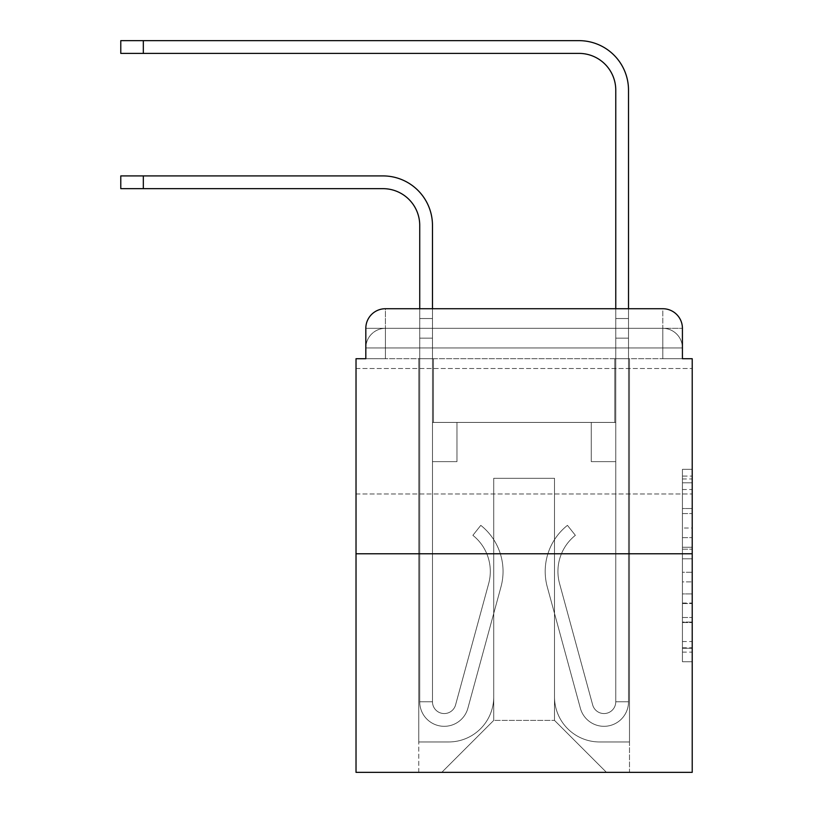 <?xml version="1.0" encoding="UTF-8"?>
<svg xmlns="http://www.w3.org/2000/svg" width="813" height="813" viewBox="0 0 813 813"><rect width="100%" height="100%" fill="white"/><g stroke="black" fill="none" stroke-linecap="round" stroke-linejoin="round"><path stroke-width="0.61" stroke-dasharray="4.07 3.05" d="M682.422 528.013L682.422 558.795L692.219 558.795L692.219 652.128L692.219 478.948L692.219 558.795L682.422 558.795L682.422 476.062L682.422 661.741L682.422 469.325L682.422 648.276L692.219 648.276L682.422 648.276L692.219 648.276L682.422 648.276L682.422 617.484L682.422 661.741L692.219 661.741L692.219 469.325L692.219 647.798L692.219 572.271L682.422 572.271L692.219 572.271L692.219 617.484L692.219 482.79L682.422 482.79L692.219 482.79L692.219 661.741L692.219 478.948L692.219 661.741L682.422 661.741L682.422 469.325L692.219 469.325L692.219 478.948L692.219 469.325L692.219 478.948L692.219 469.325L692.219 476.062L692.219 469.325L682.422 469.325L682.422 482.79L692.219 482.79L682.422 482.79L682.422 528.013L692.219 528.013M692.219 431.246L692.219 493.979L692.219 431.246M356.023 431.246L356.023 493.979L356.023 431.246M385.423 358.716L365.82 358.716L365.82 347.934L662.819 347.934L365.82 347.934L385.423 347.934L385.423 328.33L662.819 328.33L385.423 328.33L662.819 328.33L662.819 347.934L682.422 347.934L662.819 347.934L662.819 328.33L662.819 347.934L682.422 347.934L662.819 347.934L682.422 347.934L662.819 347.934L682.422 347.934L662.819 347.934L682.422 347.934L662.819 347.934L662.819 328.33L662.819 347.934L662.819 328.33L662.819 347.934L662.819 328.33L662.819 347.934L662.819 328.33L682.422 328.33L385.423 328.33L662.819 328.33L385.423 328.33L662.819 328.33L662.819 358.716L365.82 358.716L365.82 347.934L385.423 347.934L385.423 328.33L365.82 328.33A19.603 19.603 0 0 1 385.423 308.727L662.819 308.727L385.423 308.727A19.603 19.603 0 0 0 365.82 328.33L385.423 328.33A19.603 19.603 0 0 0 365.82 347.934L385.423 347.934L365.82 347.934L385.423 347.934L365.82 347.934L365.82 358.716L365.82 347.934L365.82 358.716L356.023 358.716L356.023 772.35L692.219 772.35L692.219 358.716L682.422 358.716L682.422 328.33A19.603 19.603 0 0 0 662.819 308.727A19.603 19.603 0 0 1 682.422 328.33L682.422 358.716L365.82 358.716L365.82 328.33L365.82 358.716L682.422 358.716L662.819 358.716L682.422 358.716L662.819 358.716L682.422 358.716L662.819 358.716L682.422 358.716L662.819 358.716L682.422 358.716L662.819 358.716L662.819 308.727A19.603 19.603 0 0 1 682.422 328.33A19.603 19.603 0 0 0 662.819 308.727L662.819 328.33A19.603 19.603 0 0 1 682.422 347.934A19.603 19.603 0 0 0 662.819 328.33A19.603 19.603 0 0 1 682.422 347.934A19.603 19.603 0 0 0 662.819 328.33A19.603 19.603 0 0 1 682.422 347.934L682.422 358.716L662.819 358.716L662.819 347.934L662.819 358.716L662.819 347.934L662.819 358.716L662.819 347.934L662.819 358.716L662.819 347.934L662.819 358.716L662.819 347.934L662.819 358.716L385.423 358.716L385.423 347.934L365.82 347.934L385.423 347.934L385.423 328.33A19.603 19.603 0 0 0 365.82 347.934A19.603 19.603 0 0 1 385.423 328.33A19.603 19.603 0 0 0 365.82 347.934A19.603 19.603 0 0 1 385.423 328.33L385.423 358.716L385.423 328.33L385.423 358.716L385.423 328.33L385.423 358.716L385.423 347.934L385.423 358.716L385.423 347.934L385.423 358.716L385.423 347.934L385.423 358.716L365.82 358.716L385.423 358.716M692.219 547.251L692.219 537.637L692.219 547.251L682.422 547.251L682.422 508.532L682.422 622.534L682.422 593.917L692.219 593.917L682.422 593.917L682.422 661.741L692.219 661.741L682.422 661.741L692.219 661.741L682.422 661.741L682.422 469.325L692.219 469.325L682.422 469.325L692.219 469.325L682.422 469.325L682.422 547.251L692.219 547.251M356.023 553.775L692.219 553.775M419.732 225.414L419.732 701.782L419.732 225.414L419.732 701.782L419.732 338.137L419.732 701.782L432.475 701.782L419.732 701.782A24.502 24.502 0 0 0 467.882 708.225A24.502 24.502 0 0 1 419.732 701.782A24.502 24.502 0 0 0 467.882 708.225A24.502 24.502 0 0 1 419.732 701.782L432.475 701.782L419.732 701.782A24.502 24.502 0 0 0 467.882 708.225A24.502 24.502 0 0 1 419.732 701.782A24.502 24.502 0 0 0 467.882 708.225A24.502 24.502 0 0 1 419.732 701.782L432.475 701.782L419.732 701.782A24.502 24.502 0 0 0 467.882 708.225A24.502 24.502 0 0 1 419.732 701.782A24.502 24.502 0 0 0 467.882 708.225A24.502 24.502 0 0 1 419.732 701.782L432.475 701.782L419.732 701.782A24.502 24.502 0 0 0 467.882 708.225A24.502 24.502 0 0 1 419.732 701.782A24.502 24.502 0 0 0 467.882 708.225A24.502 24.502 0 0 1 419.732 701.782L432.475 701.782L419.732 701.782A24.502 24.502 0 0 0 467.882 708.225A24.502 24.502 0 0 1 419.732 701.782A24.502 24.502 0 0 0 467.882 708.225A24.502 24.502 0 0 1 419.732 701.782A24.502 24.502 0 0 0 467.882 708.225L500.971 586.895A58.81 58.81 0 0 0 480.798 525.35A58.81 58.81 0 0 1 500.971 586.895A58.81 58.81 0 0 0 480.798 525.35A58.81 58.81 0 0 1 500.971 586.895A58.81 58.81 0 0 0 480.798 525.35A58.81 58.81 0 0 1 500.971 586.895A58.81 58.81 0 0 0 480.798 525.35A58.81 58.81 0 0 1 500.971 586.895A58.81 58.81 0 0 0 480.798 525.35A58.81 58.81 0 0 1 500.971 586.895A58.81 58.81 0 0 0 480.798 525.35A58.81 58.81 0 0 1 500.971 586.895A58.81 58.81 0 0 0 480.798 525.35A58.81 58.81 0 0 1 500.971 586.895A58.81 58.81 0 0 0 480.798 525.35A58.81 58.81 0 0 1 500.971 586.895A58.81 58.81 0 0 0 480.798 525.35A58.81 58.81 0 0 1 500.971 586.895A58.81 58.81 0 0 0 480.798 525.35A58.81 58.81 0 0 1 500.971 586.895A58.81 58.81 0 0 0 480.798 525.35L472.871 535.33A46.067 46.067 0 0 1 488.684 583.541L455.585 704.871L488.684 583.541A46.067 46.067 0 0 0 472.871 535.33L480.798 525.35A58.81 58.81 0 0 1 500.971 586.895L467.882 708.225A24.502 24.502 0 0 1 419.732 701.782L432.475 701.782L432.475 461.632L432.475 701.782A11.758 11.758 0 0 0 455.585 704.871L488.684 583.541A46.067 46.067 0 0 0 472.871 535.33A46.067 46.067 0 0 1 488.684 583.541L455.585 704.871L488.684 583.541A46.067 46.067 0 0 0 472.871 535.33A46.067 46.067 0 0 1 488.684 583.541L455.585 704.871L488.684 583.541A46.067 46.067 0 0 0 472.871 535.33A46.067 46.067 0 0 1 488.684 583.541L455.585 704.871L488.684 583.541A46.067 46.067 0 0 0 472.871 535.33A46.067 46.067 0 0 1 488.684 583.541L455.585 704.871L488.684 583.541A46.067 46.067 0 0 0 472.871 535.33A46.067 46.067 0 0 1 488.684 583.541L455.585 704.871L488.684 583.541A46.067 46.067 0 0 0 472.871 535.33A46.067 46.067 0 0 1 488.684 583.541L455.585 704.871L488.684 583.541A46.067 46.067 0 0 0 472.871 535.33A46.067 46.067 0 0 1 488.684 583.541L455.585 704.871L488.684 583.541A46.067 46.067 0 0 0 472.871 535.33A46.067 46.067 0 0 1 488.684 583.541L455.585 704.871L488.684 583.541A46.067 46.067 0 0 0 472.871 535.33A46.067 46.067 0 0 1 488.684 583.541L455.585 704.871A11.758 11.758 0 0 1 432.475 701.782A11.758 11.758 0 0 0 455.585 704.871A11.758 11.758 0 0 1 432.475 701.782L432.475 461.632L432.475 701.782A11.758 11.758 0 0 0 455.585 704.871A11.758 11.758 0 0 1 432.475 701.782A11.758 11.758 0 0 0 455.585 704.871A11.758 11.758 0 0 1 432.475 701.782L432.475 461.632L432.475 701.782A11.758 11.758 0 0 0 455.585 704.871A11.758 11.758 0 0 1 432.475 701.782A11.758 11.758 0 0 0 455.585 704.871A11.758 11.758 0 0 1 432.475 701.782L432.475 461.632L432.475 701.782A11.758 11.758 0 0 0 455.585 704.871A11.758 11.758 0 0 1 432.475 701.782A11.758 11.758 0 0 0 455.585 704.871A11.758 11.758 0 0 1 432.475 701.782L432.475 338.137L432.475 422.425L456.977 422.425L456.977 461.632L432.475 461.632L456.977 461.632L432.475 461.632L456.977 461.632L456.977 422.425L432.475 422.425L432.475 461.632L456.977 461.632L432.475 461.632L456.977 461.632L432.475 461.632L432.475 338.137L432.475 422.425L456.977 422.425L432.475 422.425L456.977 422.425L432.475 422.425L432.475 461.632L456.977 461.632L432.475 461.632L456.977 461.632L432.475 461.632L432.475 338.137L432.475 461.632L456.977 461.632L432.475 461.632L456.977 461.632L456.977 422.425L432.475 422.425L432.475 461.632L456.977 461.632L432.475 461.632L456.977 461.632L432.475 461.632L456.977 461.632L456.977 422.425L432.475 422.425L432.475 461.632L432.475 422.425L456.977 422.425L432.475 422.425L456.977 422.425L456.977 461.632L456.977 422.425L456.977 461.632L456.977 422.425L432.475 422.425L456.977 422.425L456.977 461.632L432.475 461.632L432.475 422.425L456.977 422.425L456.977 461.632L456.977 422.425L456.977 461.632L456.977 422.425L432.475 422.425L456.977 422.425L432.475 422.425L456.977 422.425L456.977 461.632L456.977 422.425L456.977 461.632L456.977 422.425L456.977 461.632L432.475 461.632L432.475 422.425L456.977 422.425L456.977 461.632L456.977 422.425L456.977 461.632L432.475 461.632L432.475 701.782A11.758 11.758 0 0 0 455.585 704.871A11.758 11.758 0 0 1 432.475 701.782A11.758 11.758 0 0 0 455.585 704.871A11.758 11.758 0 0 1 432.475 701.782A11.758 11.758 0 0 0 455.585 704.871L488.684 583.541A46.067 46.067 0 0 0 472.871 535.33L480.798 525.35A58.81 58.81 0 0 1 500.971 586.895L467.882 708.225A24.502 24.502 0 0 1 419.732 701.782L419.732 225.414L419.732 318.533L419.732 308.727L432.475 308.727L432.475 318.533L432.475 225.414A49.502 49.502 0 0 0 382.974 175.913L120.781 175.913L143.322 175.913L120.781 175.913L143.322 175.913L120.781 175.913L143.322 175.913L120.781 175.913L143.322 175.913L120.781 175.913L143.322 175.913L120.781 175.913L120.781 188.657L382.974 188.657A36.758 36.758 0 0 1 419.732 225.414L419.732 318.533L432.475 318.533L432.475 338.137L432.475 225.414A49.502 49.502 0 0 0 382.974 175.913L143.322 175.913L143.322 188.657L382.974 188.657A36.758 36.758 0 0 1 419.732 225.414L419.732 318.533L432.475 318.533L432.475 308.727L432.475 422.425L456.977 422.425L432.475 422.425L456.977 422.425L432.475 422.425L432.475 701.782A11.758 11.758 0 0 0 455.585 704.871A11.758 11.758 0 0 1 432.475 701.782A11.758 11.758 0 0 0 455.585 704.871L488.684 583.541A46.067 46.067 0 0 0 472.871 535.33A46.067 46.067 0 0 1 488.684 583.541A46.067 46.067 0 0 0 472.871 535.33L480.798 525.35A58.81 58.81 0 0 1 500.971 586.895L467.882 708.225A24.502 24.502 0 0 1 419.732 701.782L419.732 318.533L419.732 338.137L419.732 318.533L432.475 318.533L432.475 225.414A49.502 49.502 0 0 0 382.974 175.913L143.322 175.913L143.322 188.657L120.781 188.657L382.974 188.657A36.758 36.758 0 0 1 419.732 225.414L419.732 318.533L432.475 318.533L432.475 338.137L432.475 225.414A49.502 49.502 0 0 0 382.974 175.913L143.322 175.913L143.322 188.657L382.974 188.657A36.758 36.758 0 0 1 419.732 225.414L419.732 318.533L432.475 318.533L432.475 308.727L432.475 422.425L432.475 225.414A49.502 49.502 0 0 0 382.974 175.913L143.322 175.913L143.322 188.657L120.781 188.657L382.974 188.657A36.758 36.758 0 0 1 419.732 225.414L419.732 318.533L432.475 318.533L432.475 422.425L456.977 422.425L456.977 461.632L456.977 422.425L456.977 461.632L432.475 461.632L432.475 701.782L419.732 701.782L419.732 318.533L419.732 338.137L419.732 318.533L432.475 318.533L432.475 225.414A49.502 49.502 0 0 0 382.974 175.913L143.322 175.913L143.322 188.657L382.974 188.657A36.758 36.758 0 0 1 419.732 225.414L419.732 318.533L432.475 318.533L432.475 308.727M628.51 308.727L628.51 318.533L615.766 318.533L615.766 308.727L628.51 308.727L628.51 318.533L615.766 318.533L628.51 318.533L628.51 90.152A49.502 49.502 0 0 0 579.008 40.65L120.781 40.65L143.322 40.65L120.781 40.65L143.322 40.65L120.781 40.65L143.322 40.65L120.781 40.65L143.322 40.65L120.781 40.65L143.322 40.65L120.781 40.65L120.781 53.394L579.008 53.394A36.758 36.758 0 0 1 615.766 90.152L615.766 338.137L615.766 318.533L628.51 318.533L628.51 338.137L628.51 318.533L615.766 318.533L628.51 318.533L615.766 318.533L615.766 422.425L591.264 422.425L615.766 422.425L591.264 422.425L615.766 422.425L615.766 701.782A11.758 11.758 0 0 1 592.657 704.871A11.758 11.758 0 0 0 615.766 701.782A11.758 11.758 0 0 1 592.657 704.871L559.557 583.541A46.067 46.067 0 0 1 575.37 535.33A46.067 46.067 0 0 0 559.557 583.541A46.067 46.067 0 0 1 575.37 535.33L567.444 525.35A58.81 58.81 0 0 0 547.271 586.895L580.36 708.225A24.502 24.502 0 0 0 628.51 701.782L628.51 90.152A49.502 49.502 0 0 0 579.008 40.65L143.322 40.65L143.322 53.394L579.008 53.394A36.758 36.758 0 0 1 615.766 90.152L615.766 318.533L628.51 318.533L628.51 308.727L628.51 338.137L628.51 318.533L615.766 318.533L628.51 318.533L615.766 318.533L615.766 338.137L615.766 318.533L628.51 318.533L628.51 90.152A49.502 49.502 0 0 0 579.008 40.65L143.322 40.65L143.322 53.394L120.781 53.394L579.008 53.394A36.758 36.758 0 0 1 615.766 90.152L615.766 318.533L628.51 318.533L628.51 338.137L628.51 318.533L615.766 318.533L615.766 422.425L615.766 318.533L628.51 318.533L615.766 318.533L628.51 318.533L628.51 90.152A49.502 49.502 0 0 0 579.008 40.65L143.322 40.65L143.322 53.394L579.008 53.394A36.758 36.758 0 0 1 615.766 90.152L615.766 422.425L591.264 422.425L591.264 461.632L591.264 422.425L591.264 461.632L615.766 461.632L615.766 701.782L628.51 701.782L628.51 308.727L628.51 338.137L628.51 318.533L615.766 318.533L628.51 318.533L615.766 318.533L628.51 318.533L628.51 90.152A49.502 49.502 0 0 0 579.008 40.65L143.322 40.65L143.322 53.394L120.781 53.394L579.008 53.394A36.758 36.758 0 0 1 615.766 90.152L615.766 338.137L615.766 318.533L628.51 318.533L628.51 338.137L615.766 338.137L615.766 422.425L591.264 422.425L615.766 422.425L615.766 461.632L615.766 90.152L615.766 318.533L615.766 90.152L615.766 318.533L615.766 90.152L615.766 318.533L628.51 318.533L615.766 318.533L615.766 422.425L591.264 422.425L615.766 422.425L591.264 422.425L591.264 461.632L615.766 461.632L615.766 701.782L628.51 701.782L628.51 338.137L615.766 338.137L615.766 701.782A11.758 11.758 0 0 1 592.657 704.871L559.557 583.541A46.067 46.067 0 0 1 575.37 535.33L567.444 525.35A58.81 58.81 0 0 0 547.271 586.895L580.36 708.225A24.502 24.502 0 0 0 628.51 701.782L628.51 338.137L615.766 338.137L615.766 422.425L591.264 422.425L591.264 461.632L615.766 461.632L615.766 422.425L591.264 422.425L615.766 422.425L615.766 701.782A11.758 11.758 0 0 1 592.657 704.871A11.758 11.758 0 0 0 615.766 701.782L628.51 701.782L628.51 338.137L615.766 338.137L615.766 422.425L591.264 422.425L615.766 422.425L591.264 422.425L591.264 461.632L615.766 461.632L615.766 701.782L628.51 701.782L628.51 338.137L615.766 338.137L615.766 461.632L615.766 422.425L591.264 422.425L591.264 461.632L591.264 422.425L615.766 422.425L591.264 422.425L615.766 422.425L615.766 701.782A11.758 11.758 0 0 1 592.657 704.871L559.557 583.541A46.067 46.067 0 0 1 575.37 535.33A46.067 46.067 0 0 0 559.557 583.541A46.067 46.067 0 0 1 575.37 535.33L567.444 525.35A58.81 58.81 0 0 0 547.271 586.895L580.36 708.225A24.502 24.502 0 0 0 628.51 701.782L628.51 338.137L615.766 338.137L615.766 701.782A11.758 11.758 0 0 1 592.657 704.871L559.557 583.541A46.067 46.067 0 0 1 575.37 535.33L567.444 525.35A58.81 58.81 0 0 0 547.271 586.895L580.36 708.225A24.502 24.502 0 0 0 628.51 701.782L628.51 338.137L615.766 338.137L628.51 338.137L615.766 338.137L628.51 338.137L615.766 338.137L628.51 338.137L628.51 701.782L628.51 90.152A49.502 49.502 0 0 0 579.008 40.65L143.322 40.65L143.322 53.394L579.008 53.394A36.758 36.758 0 0 1 615.766 90.152M554.507 696.873A45.091 45.091 0 0 0 599.598 741.964A45.091 45.091 0 0 1 554.507 696.873L554.507 478.298L554.507 696.873A45.091 45.091 0 0 0 599.598 741.964L629.486 741.964L599.598 741.964A45.091 45.091 0 0 1 554.507 696.873L554.507 478.298L493.735 478.298L554.507 478.298L554.507 696.873A45.091 45.091 0 0 0 599.598 741.964L629.486 741.964L599.598 741.964A45.091 45.091 0 0 1 554.507 696.873L554.507 478.298L493.735 478.298L493.735 696.873L493.735 478.298L554.507 478.298L554.507 696.873A45.091 45.091 0 0 0 599.598 741.964L629.486 741.964L599.598 741.964A45.091 45.091 0 0 1 554.507 696.873L554.507 478.298L493.735 478.298L493.735 696.873A45.091 45.091 0 0 1 448.644 741.964A45.091 45.091 0 0 0 493.735 696.873L493.735 478.298L554.507 478.298L554.507 696.873A45.091 45.091 0 0 0 599.598 741.964L629.486 741.964L599.598 741.964A45.091 45.091 0 0 1 554.507 696.873L554.507 478.298L493.735 478.298L493.735 696.873A45.091 45.091 0 0 1 448.644 741.964L418.756 741.964L448.644 741.964A45.091 45.091 0 0 0 493.735 696.873L493.735 478.298L554.507 478.298L554.507 696.873M418.756 358.716L418.756 741.964L448.644 741.964A45.091 45.091 0 0 0 493.735 696.873A45.091 45.091 0 0 1 448.644 741.964L418.756 741.964L418.756 358.716L433.451 358.716L433.451 422.425L614.791 422.425L433.451 422.425L614.791 422.425L433.451 422.425L614.791 422.425L433.451 422.425L614.791 422.425L433.451 422.425L614.791 422.425L433.451 422.425L614.791 422.425L433.451 422.425L433.451 358.716L418.756 358.716L418.756 741.964L418.756 358.716L433.451 358.716L433.451 422.425L433.451 358.716L418.756 358.716L418.756 741.964L418.756 358.716L433.451 358.716L433.451 422.425L433.451 358.716L418.756 358.716L418.756 741.964L418.756 358.716L433.451 358.716L433.451 422.425L433.451 358.716L418.756 358.716L418.756 741.964L448.644 741.964A45.091 45.091 0 0 0 493.735 696.873L493.735 478.298L493.735 696.873A45.091 45.091 0 0 1 448.644 741.964A45.091 45.091 0 0 0 493.735 696.873L493.735 478.298L554.507 478.298L493.735 478.298L493.735 696.873A45.091 45.091 0 0 1 448.644 741.964L418.756 741.964L418.756 358.716L433.451 358.716L433.451 422.425L433.451 358.716L418.756 358.716L418.756 772.35L441.784 772.35L418.756 772.35L418.756 358.716L433.451 358.716L433.451 422.425L433.451 358.716L418.756 358.716M614.791 358.716L614.791 422.425L614.791 358.716L629.486 358.716L629.486 741.964L599.598 741.964L629.486 741.964L629.486 358.716L614.791 358.716L614.791 422.425L614.791 358.716L629.486 358.716L629.486 741.964L629.486 358.716L614.791 358.716L614.791 422.425L614.791 358.716L629.486 358.716L629.486 741.964L629.486 358.716L614.791 358.716L614.791 422.425L614.791 358.716L629.486 358.716L629.486 741.964L629.486 358.716L614.791 358.716L614.791 422.425L614.791 358.716L629.486 358.716L629.486 741.964L629.486 358.716L614.791 358.716L614.791 422.425L614.791 358.716L629.486 358.716L629.486 772.35L441.784 772.35L629.486 772.35L629.486 358.716L614.791 358.716M554.507 478.298L554.507 720.399L554.507 478.298L493.735 478.298L493.735 720.399L554.507 720.399L493.735 720.399L493.735 478.298L493.735 720.399L441.784 772.35L493.735 720.399L441.784 772.35L493.735 720.399L493.735 478.298L554.507 478.298L554.507 720.399L606.457 772.35L554.507 720.399L606.457 772.35L554.507 720.399L554.507 478.298L493.735 478.298L554.507 478.298M385.423 308.727A19.603 19.603 0 0 0 365.82 328.33A19.603 19.603 0 0 1 385.423 308.727L385.423 328.33L385.423 308.727M682.422 558.795L692.219 558.795L682.422 558.795M682.422 476.062L682.422 469.325L682.422 476.062L692.219 476.062L682.422 476.062M682.422 622.057L682.422 581.884L682.422 622.057L692.219 622.057L682.422 622.057M682.422 581.884L682.422 572.271L692.219 572.271L682.422 572.271L682.422 581.884L692.219 581.884L682.422 581.884M682.422 508.532L682.422 482.79L682.422 508.532L692.219 508.532L682.422 508.532M682.422 469.325L692.219 469.325L682.422 469.325L682.422 478.948L682.422 469.325L692.219 469.325M682.422 661.741L692.219 661.741L682.422 661.741L682.422 652.128L682.422 661.741M419.732 318.533L432.475 318.533L432.475 338.137L432.475 318.533L419.732 318.533L432.475 318.533L419.732 318.533L432.475 318.533L419.732 318.533L432.475 318.533L419.732 318.533L432.475 318.533L419.732 318.533L419.732 338.137L432.475 338.137L432.475 318.533L419.732 318.533L432.475 318.533L419.732 318.533L432.475 318.533L432.475 422.425L432.475 338.137L419.732 338.137L432.475 338.137L419.732 338.137L432.475 338.137L419.732 338.137L432.475 338.137L419.732 338.137L432.475 338.137L419.732 338.137L432.475 338.137L419.732 338.137L419.732 701.782L419.732 318.533L432.475 318.533L419.732 318.533M592.657 704.871A11.758 11.758 0 0 0 615.766 701.782L628.51 701.782A24.502 24.502 0 0 1 580.36 708.225A24.502 24.502 0 0 0 628.51 701.782A24.502 24.502 0 0 1 580.36 708.225A24.502 24.502 0 0 0 628.51 701.782A24.502 24.502 0 0 1 580.36 708.225A24.502 24.502 0 0 0 628.51 701.782A24.502 24.502 0 0 1 580.36 708.225A24.502 24.502 0 0 0 628.51 701.782L615.766 701.782A11.758 11.758 0 0 1 592.657 704.871L559.557 583.541A46.067 46.067 0 0 1 575.37 535.33A46.067 46.067 0 0 0 559.557 583.541A46.067 46.067 0 0 1 575.37 535.33L567.444 525.35A58.81 58.81 0 0 0 547.271 586.895L580.36 708.225A24.502 24.502 0 0 0 628.51 701.782A24.502 24.502 0 0 1 580.36 708.225A24.502 24.502 0 0 0 628.51 701.782A24.502 24.502 0 0 1 580.36 708.225A24.502 24.502 0 0 0 628.51 701.782L615.766 701.782A11.758 11.758 0 0 1 592.657 704.871L559.557 583.541A46.067 46.067 0 0 1 575.37 535.33L567.444 525.35A58.81 58.81 0 0 0 547.271 586.895L580.36 708.225A24.502 24.502 0 0 0 628.51 701.782L615.766 701.782A11.758 11.758 0 0 1 592.657 704.871A11.758 11.758 0 0 0 615.766 701.782A11.758 11.758 0 0 1 592.657 704.871L559.557 583.541A46.067 46.067 0 0 1 575.37 535.33A46.067 46.067 0 0 0 559.557 583.541A46.067 46.067 0 0 1 575.37 535.33L567.444 525.35A58.81 58.81 0 0 0 547.271 586.895L580.36 708.225A24.502 24.502 0 0 0 628.51 701.782A24.502 24.502 0 0 1 580.36 708.225A24.502 24.502 0 0 0 628.51 701.782L615.766 701.782L628.51 701.782A24.502 24.502 0 0 1 580.36 708.225A24.502 24.502 0 0 0 628.51 701.782A24.502 24.502 0 0 1 580.36 708.225L547.271 586.895A58.81 58.81 0 0 1 567.444 525.35A58.81 58.81 0 0 0 547.271 586.895A58.81 58.81 0 0 1 567.444 525.35A58.81 58.81 0 0 0 547.271 586.895A58.81 58.81 0 0 1 567.444 525.35A58.81 58.81 0 0 0 547.271 586.895A58.81 58.81 0 0 1 567.444 525.35A58.81 58.81 0 0 0 547.271 586.895A58.81 58.81 0 0 1 567.444 525.35A58.81 58.81 0 0 0 547.271 586.895A58.81 58.81 0 0 1 567.444 525.35A58.81 58.81 0 0 0 547.271 586.895A58.81 58.81 0 0 1 567.444 525.35A58.81 58.81 0 0 0 547.271 586.895A58.81 58.81 0 0 1 567.444 525.35A58.81 58.81 0 0 0 547.271 586.895A58.81 58.81 0 0 1 567.444 525.35L575.37 535.33A46.067 46.067 0 0 0 559.557 583.541A46.067 46.067 0 0 1 575.37 535.33L567.444 525.35L575.37 535.33A46.067 46.067 0 0 0 559.557 583.541L592.657 704.871A11.758 11.758 0 0 0 615.766 701.782A11.758 11.758 0 0 1 592.657 704.871L559.557 583.541L592.657 704.871A11.758 11.758 0 0 0 615.766 701.782A11.758 11.758 0 0 1 592.657 704.871L559.557 583.541L592.657 704.871A11.758 11.758 0 0 0 615.766 701.782L628.51 701.782L615.766 701.782A11.758 11.758 0 0 1 592.657 704.871L559.557 583.541A46.067 46.067 0 0 1 575.37 535.33L567.444 525.35L575.37 535.33A46.067 46.067 0 0 0 559.557 583.541L592.657 704.871A11.758 11.758 0 0 0 615.766 701.782L615.766 461.632L615.766 701.782A11.758 11.758 0 0 1 592.657 704.871L559.557 583.541A46.067 46.067 0 0 1 575.37 535.33L567.444 525.35L575.37 535.33A46.067 46.067 0 0 0 559.557 583.541L592.657 704.871A11.758 11.758 0 0 0 615.766 701.782L615.766 422.425L591.264 422.425L591.264 461.632L591.264 422.425L591.264 461.632L615.766 461.632L615.766 701.782A11.758 11.758 0 0 1 592.657 704.871L559.557 583.541A46.067 46.067 0 0 1 575.37 535.33L567.444 525.35L575.37 535.33A46.067 46.067 0 0 0 559.557 583.541L592.657 704.871M591.264 461.632L615.766 461.632L615.766 422.425L591.264 422.425L591.264 461.632L615.766 461.632L591.264 461.632L591.264 422.425L591.264 461.632L591.264 422.425L615.766 422.425L591.264 422.425L591.264 461.632L615.766 461.632L591.264 461.632L615.766 461.632L591.264 461.632L591.264 422.425L591.264 461.632L591.264 422.425L591.264 461.632L615.766 461.632L591.264 461.632L615.766 461.632L591.264 461.632L591.264 422.425L591.264 461.632L615.766 461.632L591.264 461.632L615.766 461.632L591.264 461.632L591.264 422.425L591.264 461.632L615.766 461.632L591.264 461.632M432.475 225.414A49.502 49.502 0 0 0 382.974 175.913A49.502 49.502 0 0 1 432.475 225.414A49.502 49.502 0 0 0 382.974 175.913A49.502 49.502 0 0 1 432.475 225.414A49.502 49.502 0 0 0 382.974 175.913L143.322 175.913L143.322 188.657L120.781 188.657L382.974 188.657M382.974 175.913L143.322 175.913L382.974 175.913M628.51 90.152A49.502 49.502 0 0 0 579.008 40.65A49.502 49.502 0 0 1 628.51 90.152A49.502 49.502 0 0 0 579.008 40.65A49.502 49.502 0 0 1 628.51 90.152A49.502 49.502 0 0 0 579.008 40.65L143.322 40.65L143.322 53.394L120.781 53.394L579.008 53.394M579.008 40.65L143.322 40.65L579.008 40.65M575.37 535.33L567.444 525.35L575.37 535.33M682.422 617.484L692.219 617.484L682.422 617.484M682.422 603.053L692.219 603.053M682.422 513.582L692.219 513.582L682.422 513.582M682.422 478.948L692.219 478.948M682.422 652.128L692.219 652.128M682.422 641.538L692.219 641.538M682.422 489.528L692.219 489.528M682.422 549.182L692.219 549.182L682.422 549.182M682.422 603.541L692.219 603.541L682.422 603.541M682.422 622.534L692.219 622.534L682.422 622.534M682.422 537.637L692.219 537.637L682.422 537.637M143.322 188.657L143.322 175.913M143.322 53.394L143.322 40.65M356.023 368.523L692.219 368.523L356.023 368.523M682.422 358.716L682.422 347.934L682.422 358.716M356.023 493.979L692.219 493.979L356.023 493.979M682.422 647.798L692.219 647.798M682.422 648.276L692.219 648.276M682.422 482.79L692.219 482.79M120.781 175.913L120.781 188.657L120.781 175.913M120.781 40.65L120.781 53.394L120.781 40.65"/><path stroke-width="1.22" d="M365.82 328.33L365.82 358.716L365.82 328.33A19.603 19.603 0 0 1 385.423 308.727L419.732 308.727L419.732 225.414A36.758 36.758 0 0 0 382.974 188.657A36.758 36.758 0 0 1 419.732 225.414A36.758 36.758 0 0 0 382.974 188.657A36.758 36.758 0 0 1 419.732 225.414A36.758 36.758 0 0 0 382.974 188.657A36.758 36.758 0 0 1 419.732 225.414M692.219 553.775L356.023 553.775L356.023 772.35L692.219 772.35L692.219 358.716L682.422 358.716L682.422 328.33A19.603 19.603 0 0 0 662.819 308.727L385.423 308.727M356.023 553.775L356.023 358.716L365.82 358.716M432.475 308.727L432.475 225.414L432.475 308.727L432.475 225.414L432.475 308.727L432.475 225.414L432.475 308.727L615.766 308.727L615.766 90.152A36.758 36.758 0 0 0 579.008 53.394A36.758 36.758 0 0 1 615.766 90.152A36.758 36.758 0 0 0 579.008 53.394A36.758 36.758 0 0 1 615.766 90.152A36.758 36.758 0 0 0 579.008 53.394A36.758 36.758 0 0 1 615.766 90.152M628.51 308.727L628.51 90.152L628.51 308.727L628.51 90.152L628.51 308.727L628.51 90.152L628.51 308.727L662.819 308.727M682.422 358.716L682.422 328.33M120.781 175.913L143.322 175.913L143.322 188.657L120.781 188.657L120.781 175.913M143.322 188.657L382.974 188.657M432.475 225.414A49.502 49.502 0 0 0 382.974 175.913L143.322 175.913M120.781 40.65L143.322 40.65L143.322 53.394L120.781 53.394L120.781 40.65M628.51 90.152A49.502 49.502 0 0 0 579.008 40.65L143.322 40.65M143.322 53.394L579.008 53.394"/></g></svg>
